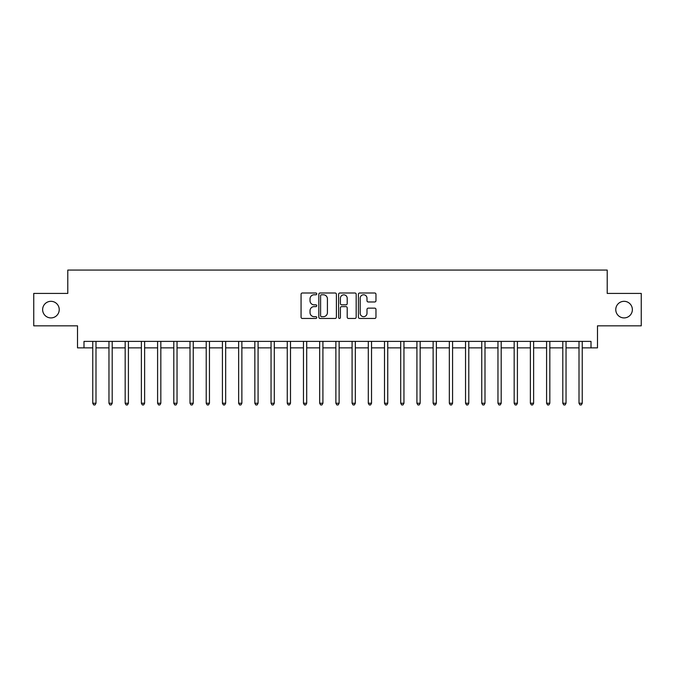 <?xml version="1.0" encoding="UTF-8"?>
<svg xmlns="http://www.w3.org/2000/svg" width="675" height="675" viewBox="0 0 675 675"><rect width="100%" height="100%" fill="white"/><g stroke="black" fill="none" stroke-linecap="round" stroke-linejoin="round"><path stroke-width="1.01" d="M316.752 293.895A0.894 0.894 0 0 0 315.866 293.001L302.341 293.001A1.274 1.274 0 0 0 301.067 294.275L301.067 317.183A1.274 1.274 0 0 0 302.341 318.457L315.866 318.457A0.894 0.894 0 0 0 316.752 317.571A0.894 0.894 0 0 0 315.866 316.676L314.111 316.676A4.075 4.075 0 0 1 310.036 312.601L310.036 310.694A4.075 4.075 0 0 1 314.111 306.619L315.866 306.619A0.894 0.894 0 0 0 316.752 305.733A0.894 0.894 0 0 0 315.866 304.838L314.111 304.838A4.075 4.075 0 0 1 310.036 300.763L310.036 298.856A4.075 4.075 0 0 1 314.111 294.781L315.866 294.781A0.894 0.894 0 0 0 316.752 293.895M615.769 309.623A8.303 8.303 0 0 0 624.071 317.917A8.303 8.303 0 0 0 632.365 309.623A8.303 8.303 0 0 0 624.071 301.32A8.303 8.303 0 0 0 615.769 309.623M42.635 309.623A8.303 8.303 0 0 0 50.929 317.917A8.303 8.303 0 0 0 59.231 309.623A8.303 8.303 0 0 0 50.929 301.32A8.303 8.303 0 0 0 42.635 309.623M374.701 301.978A1.274 1.274 0 0 0 375.967 300.704L375.967 294.275A1.274 1.274 0 0 0 374.701 293.001L359.682 293.001A1.274 1.274 0 0 0 358.408 294.275L358.408 317.183A1.274 1.274 0 0 0 359.682 318.457L374.701 318.457A1.274 1.274 0 0 0 375.967 317.183L375.967 309.42A1.274 1.274 0 0 0 374.701 308.146L368.272 308.146A1.274 1.274 0 0 0 366.998 309.42L366.998 313.276A3.409 3.409 0 0 1 363.589 316.676A3.409 3.409 0 0 1 360.188 313.276L360.188 298.19A3.409 3.409 0 0 1 363.589 294.781A3.409 3.409 0 0 1 366.998 298.19L366.998 300.704A1.274 1.274 0 0 0 368.272 301.978L374.701 301.978M83.995 347.87L83.995 341.39L591.005 341.39L591.005 347.87L597.485 347.87L597.485 325.831L641.25 325.831L641.25 293.414L607.213 293.414L607.213 270.076L67.787 270.076L67.787 293.414L33.75 293.414L33.75 325.831L77.515 325.831L77.515 347.87L92.753 347.87M336.386 294.275A1.274 1.274 0 0 0 335.112 293.001L320.093 293.001A1.274 1.274 0 0 0 318.819 294.275L318.819 317.183A1.274 1.274 0 0 0 320.093 318.457L335.112 318.457A1.274 1.274 0 0 0 336.386 317.183L336.386 294.275M339.888 293.001L354.907 293.001A1.274 1.274 0 0 1 356.181 294.275L356.181 317.183A1.274 1.274 0 0 1 354.907 318.457L348.477 318.457A1.274 1.274 0 0 1 347.203 317.183L347.203 307.893A1.274 1.274 0 0 0 345.929 306.619L341.668 306.619A1.274 1.274 0 0 0 340.394 307.893L340.394 317.571A0.894 0.894 0 0 1 339.508 318.457A0.894 0.894 0 0 1 338.614 317.571L338.614 294.275A1.274 1.274 0 0 1 339.888 293.001M95.993 347.87L108.962 347.87M112.202 347.87L125.17 347.87M128.41 347.87L141.379 347.87M144.619 347.87L157.587 347.87M160.827 347.87L173.796 347.87M177.036 347.87L190.004 347.87M193.244 347.87L206.213 347.87M209.453 347.87L222.421 347.87M225.661 347.87L238.629 347.87M241.869 347.87L254.838 347.87M258.078 347.87L271.046 347.87M274.286 347.87L287.255 347.87M290.495 347.87L303.463 347.87M306.703 347.87L319.672 347.87M322.912 347.87L335.88 347.87M339.12 347.87L352.088 347.87M355.328 347.87L368.297 347.87M371.537 347.87L384.505 347.87M387.745 347.87L400.714 347.87M403.954 347.87L416.922 347.87M420.162 347.87L433.131 347.87M436.371 347.87L449.339 347.87M452.579 347.87L465.548 347.87M468.788 347.87L481.756 347.87M484.996 347.87L497.964 347.87M501.204 347.87L514.173 347.87M517.413 347.87L530.381 347.87M533.621 347.87L546.59 347.87M549.83 347.87L562.798 347.87M566.038 347.87L579.007 347.87M582.247 347.87L591.005 347.87M321.494 294.781A0.894 0.894 0 0 0 320.6 295.675L320.6 315.79A0.894 0.894 0 0 0 321.494 316.676L323.342 316.676A4.075 4.075 0 0 0 327.417 312.601L327.417 298.856A4.075 4.075 0 0 0 323.342 294.781L321.494 294.781M347.203 298.257A3.409 3.409 0 0 0 343.803 294.848A3.409 3.409 0 0 0 340.394 298.257L340.394 303.564A1.274 1.274 0 0 0 341.668 304.838L345.929 304.838A1.274 1.274 0 0 0 347.203 303.564L347.203 298.257M96.154 341.39L96.086 341.558A1.299 1.299 0 0 0 95.993 342.039L95.993 403.245L92.753 403.245L92.753 342.039A1.299 1.299 0 0 0 92.652 341.558L92.593 341.39M95.993 403.245L95.015 404.924L93.724 404.924L92.753 403.245M112.362 341.39L112.295 341.558A1.299 1.299 0 0 0 112.202 342.039L112.202 403.245L108.962 403.245L108.962 342.039A1.299 1.299 0 0 0 108.861 341.558L108.802 341.39M112.202 403.245L111.223 404.924L109.932 404.924L108.962 403.245M128.571 341.39L128.503 341.558A1.299 1.299 0 0 0 128.41 342.039L128.41 403.245L125.17 403.245L125.17 342.039A1.299 1.299 0 0 0 125.069 341.558L125.01 341.39M128.41 403.245L127.44 404.924L126.141 404.924L125.17 403.245M144.779 341.39L144.712 341.558A1.299 1.299 0 0 0 144.619 342.039L144.619 403.245L141.379 403.245L141.379 342.039A1.299 1.299 0 0 0 141.278 341.558L141.218 341.39M144.619 403.245L143.648 404.924L142.349 404.924L141.379 403.245M160.988 341.39L160.92 341.558A1.299 1.299 0 0 0 160.827 342.039L160.827 403.245L157.587 403.245L157.587 342.039A1.299 1.299 0 0 0 157.494 341.558L157.427 341.39M160.827 403.245L159.857 404.924L158.557 404.924L157.587 403.245M177.196 341.39L177.128 341.558A1.299 1.299 0 0 0 177.036 342.039L177.036 403.245L173.796 403.245L173.796 342.039A1.299 1.299 0 0 0 173.703 341.558L173.635 341.39M177.036 403.245L176.065 404.924L174.766 404.924L173.796 403.245M193.404 341.39L193.337 341.558A1.299 1.299 0 0 0 193.244 342.039L193.244 403.245L190.004 403.245L190.004 342.039A1.299 1.299 0 0 0 189.911 341.558L189.844 341.39M193.244 403.245L192.274 404.924L190.974 404.924L190.004 403.245M209.613 341.39L209.545 341.558A1.299 1.299 0 0 0 209.453 342.039L209.453 403.245L206.213 403.245L206.213 342.039A1.299 1.299 0 0 0 206.12 341.558L206.052 341.39M209.453 403.245L208.482 404.924L207.183 404.924L206.213 403.245M225.821 341.39L225.754 341.558A1.299 1.299 0 0 0 225.661 342.039L225.661 403.245L222.421 403.245L222.421 342.039A1.299 1.299 0 0 0 222.328 341.558L222.261 341.39M225.661 403.245L224.691 404.924L223.391 404.924L222.421 403.245M242.03 341.39L241.962 341.558A1.299 1.299 0 0 0 241.869 342.039L241.869 403.245L238.629 403.245L238.629 342.039A1.299 1.299 0 0 0 238.537 341.558L238.469 341.39M241.869 403.245L240.899 404.924L239.6 404.924L238.629 403.245M258.238 341.39L258.171 341.558A1.299 1.299 0 0 0 258.078 342.039L258.078 403.245L254.838 403.245L254.838 342.039A1.299 1.299 0 0 0 254.745 341.558L254.677 341.39M258.078 403.245L257.108 404.924L255.808 404.924L254.838 403.245M274.447 341.39L274.379 341.558A1.299 1.299 0 0 0 274.286 342.039L274.286 403.245L271.046 403.245L271.046 342.039A1.299 1.299 0 0 0 270.953 341.558L270.886 341.39M274.286 403.245L273.316 404.924L272.017 404.924L271.046 403.245M290.655 341.39L290.587 341.558A1.299 1.299 0 0 0 290.495 342.039L290.495 403.245L287.255 403.245L287.255 342.039A1.299 1.299 0 0 0 287.162 341.558L287.094 341.39M290.495 403.245L289.524 404.924L288.225 404.924L287.255 403.245M306.863 341.39L306.796 341.558A1.299 1.299 0 0 0 306.703 342.039L306.703 403.245L303.463 403.245L303.463 342.039A1.299 1.299 0 0 0 303.37 341.558L303.303 341.39M306.703 403.245L305.733 404.924L304.433 404.924L303.463 403.245M323.072 341.39L323.004 341.558A1.299 1.299 0 0 0 322.912 342.039L322.912 403.245L319.672 403.245L319.672 342.039A1.299 1.299 0 0 0 319.579 341.558L319.511 341.39M322.912 403.245L321.941 404.924L320.642 404.924L319.672 403.245M339.28 341.39L339.213 341.558A1.299 1.299 0 0 0 339.12 342.039L339.12 403.245L335.88 403.245L335.88 342.039A1.299 1.299 0 0 0 335.787 341.558L335.72 341.39M339.12 403.245L338.15 404.924L336.85 404.924L335.88 403.245M355.489 341.39L355.421 341.558A1.299 1.299 0 0 0 355.328 342.039L355.328 403.245L352.088 403.245L352.088 342.039A1.299 1.299 0 0 0 351.996 341.558L351.928 341.39M355.328 403.245L354.358 404.924L353.059 404.924L352.088 403.245M371.697 341.39L371.63 341.558A1.299 1.299 0 0 0 371.537 342.039L371.537 403.245L368.297 403.245L368.297 342.039A1.299 1.299 0 0 0 368.204 341.558L368.137 341.39M371.537 403.245L370.567 404.924L369.267 404.924L368.297 403.245M387.906 341.39L387.838 341.558A1.299 1.299 0 0 0 387.745 342.039L387.745 403.245L384.505 403.245L384.505 342.039A1.299 1.299 0 0 0 384.413 341.558L384.345 341.39M387.745 403.245L386.775 404.924L385.476 404.924L384.505 403.245M404.114 341.39L404.047 341.558A1.299 1.299 0 0 0 403.954 342.039L403.954 403.245L400.714 403.245L400.714 342.039A1.299 1.299 0 0 0 400.621 341.558L400.553 341.39M403.954 403.245L402.983 404.924L401.684 404.924L400.714 403.245M420.323 341.39L420.255 341.558A1.299 1.299 0 0 0 420.162 342.039L420.162 403.245L416.922 403.245L416.922 342.039A1.299 1.299 0 0 0 416.829 341.558L416.762 341.39M420.162 403.245L419.192 404.924L417.892 404.924L416.922 403.245M436.531 341.39L436.463 341.558A1.299 1.299 0 0 0 436.371 342.039L436.371 403.245L433.131 403.245L433.131 342.039A1.299 1.299 0 0 0 433.038 341.558L432.97 341.39M436.371 403.245L435.4 404.924L434.101 404.924L433.131 403.245M452.739 341.39L452.672 341.558A1.299 1.299 0 0 0 452.579 342.039L452.579 403.245L449.339 403.245L449.339 342.039A1.299 1.299 0 0 0 449.246 341.558L449.179 341.39M452.579 403.245L451.609 404.924L450.309 404.924L449.339 403.245M468.948 341.39L468.88 341.558A1.299 1.299 0 0 0 468.788 342.039L468.788 403.245L465.548 403.245L465.548 342.039A1.299 1.299 0 0 0 465.455 341.558L465.387 341.39M468.788 403.245L467.817 404.924L466.518 404.924L465.548 403.245M485.156 341.39L485.089 341.558A1.299 1.299 0 0 0 484.996 342.039L484.996 403.245L481.756 403.245L481.756 342.039A1.299 1.299 0 0 0 481.663 341.558L481.596 341.39M484.996 403.245L484.026 404.924L482.726 404.924L481.756 403.245M501.365 341.39L501.297 341.558A1.299 1.299 0 0 0 501.204 342.039L501.204 403.245L497.964 403.245L497.964 342.039A1.299 1.299 0 0 0 497.872 341.558L497.804 341.39M501.204 403.245L500.234 404.924L498.935 404.924L497.964 403.245M517.573 341.39L517.506 341.558A1.299 1.299 0 0 0 517.413 342.039L517.413 403.245L514.173 403.245L514.173 342.039A1.299 1.299 0 0 0 514.08 341.558L514.013 341.39M517.413 403.245L516.442 404.924L515.143 404.924L514.173 403.245M533.782 341.39L533.722 341.558A1.299 1.299 0 0 0 533.621 342.039L533.621 403.245L530.381 403.245L530.381 342.039A1.299 1.299 0 0 0 530.288 341.558L530.221 341.39M533.621 403.245L532.651 404.924L531.352 404.924L530.381 403.245M549.99 341.39L549.931 341.558A1.299 1.299 0 0 0 549.83 342.039L549.83 403.245L546.59 403.245L546.59 342.039A1.299 1.299 0 0 0 546.497 341.558L546.429 341.39M549.83 403.245L548.859 404.924L547.56 404.924L546.59 403.245M566.198 341.39L566.139 341.558A1.299 1.299 0 0 0 566.038 342.039L566.038 403.245L562.798 403.245L562.798 342.039A1.299 1.299 0 0 0 562.705 341.558L562.638 341.39M566.038 403.245L565.068 404.924L563.777 404.924L562.798 403.245M582.407 341.39L582.348 341.558A1.299 1.299 0 0 0 582.247 342.039L582.247 403.245L579.007 403.245L579.007 342.039A1.299 1.299 0 0 0 578.914 341.558L578.846 341.39M582.247 403.245L581.276 404.924L579.985 404.924L579.007 403.245"/></g></svg>
